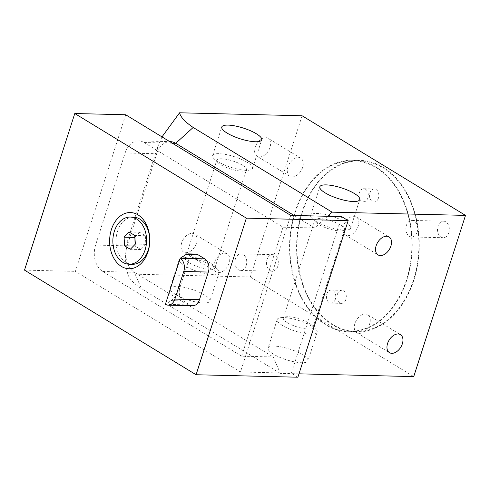 <?xml version="1.0" encoding="UTF-8"?>
<svg xmlns="http://www.w3.org/2000/svg" width="490" height="490" viewBox="0 0 490 490"><rect width="100%" height="100%" fill="white"/><g stroke="black" fill="none" stroke-linecap="round" stroke-linejoin="round"><path stroke-width="0.37" stroke-dasharray="2.45 1.84" d="M417.192 231.978A8.281 5.917 91.4 0 1 411.6 236.97A8.281 5.917 91.4 0 1 406.406 225.4A8.281 5.917 91.4 0 1 412.004 220.414A8.281 5.917 91.4 0 1 417.192 231.978M448.791 232.744A8.281 5.917 91.4 0 1 443.199 237.736A8.281 5.917 91.4 0 1 438.005 226.172A8.281 5.917 91.4 0 1 443.597 221.18A8.281 5.917 91.4 0 1 448.791 232.744M246.225 265.433A8.281 5.917 91.4 0 1 240.633 270.425A8.281 5.917 91.4 0 1 235.439 258.855A8.281 5.917 91.4 0 1 241.037 253.863A8.281 5.917 91.4 0 1 246.225 265.433M277.824 266.199A8.281 5.917 91.4 0 1 272.232 271.19A8.281 5.917 91.4 0 1 267.038 259.62A8.281 5.917 91.4 0 1 272.63 254.635A8.281 5.917 91.4 0 1 277.824 266.199M345.897 299.445A6.523 4.661 91.4 0 1 341.487 303.377A6.523 4.661 91.4 0 1 337.402 294.263A6.523 4.661 91.4 0 1 341.806 290.331A6.523 4.661 91.4 0 1 345.897 299.445M335.362 299.188A6.523 4.661 91.4 0 1 330.958 303.12A6.523 4.661 91.4 0 1 326.867 294.006A6.523 4.661 91.4 0 1 331.277 290.074A6.523 4.661 91.4 0 1 335.362 299.188M378.433 198.107A6.523 4.661 91.4 0 1 374.023 202.039A6.523 4.661 91.4 0 1 369.932 192.925A6.523 4.661 91.4 0 1 374.342 188.993A6.523 4.661 91.4 0 1 378.433 198.107M367.898 197.85A6.523 4.661 91.4 0 1 363.494 201.788A6.523 4.661 91.4 0 1 359.403 192.674A6.523 4.661 91.4 0 1 363.807 188.736A6.523 4.661 91.4 0 1 367.898 197.85M302.355 212.311A85.327 60.968 91.4 0 1 359.985 160.879A85.327 60.968 91.4 0 1 413.474 280.06A85.327 60.968 91.4 0 1 355.844 331.491A85.327 60.968 91.4 0 1 302.355 212.311M295.335 212.139A85.327 60.968 91.4 0 1 352.965 160.708A85.327 60.968 91.4 0 1 406.455 279.888A85.327 60.968 91.4 0 1 348.825 331.32A85.327 60.968 91.4 0 1 295.335 212.139M413.799 280.262A85.83 61.324 91.4 0 1 355.832 331.993A85.83 61.324 91.4 0 1 302.03 212.109A85.83 61.324 91.4 0 1 359.997 160.377A85.83 61.324 91.4 0 1 413.799 280.262M406.78 280.09A85.83 61.324 91.4 0 1 348.813 331.822A85.83 61.324 91.4 0 1 295.005 211.937A85.83 61.324 91.4 0 1 352.978 160.206A85.83 61.324 91.4 0 1 406.78 280.09M269.972 147.478A10.541 6.817 -58.6 0 1 257.109 156.298A10.541 6.817 -58.6 0 1 255.229 147.116A10.541 6.817 -58.6 0 1 268.085 138.296A10.541 6.817 -58.6 0 1 269.972 147.478M302.655 167.402A10.541 6.817 -58.6 0 1 289.792 176.222A10.541 6.817 -58.6 0 1 287.906 167.047A10.541 6.817 -58.6 0 1 300.768 158.221A10.541 6.817 -58.6 0 1 302.655 167.402M213.744 266.621L212.525 265.696L213.744 266.376A10.541 6.817 -58.6 0 1 214.369 262.738A10.541 6.817 -58.6 0 1 227.231 253.918A10.541 6.817 -58.6 0 1 229.118 263.099A10.541 6.817 -58.6 0 1 216.255 271.919A10.541 6.817 -58.6 0 1 213.744 266.621L213.83 266.456A20.954 5.586 -162.2 0 1 217.646 269.322A20.954 5.586 -162.2 0 1 219.097 272.489A20.954 5.586 -162.2 0 1 205.671 273.543A20.954 5.586 -162.2 0 1 184.485 265.727A20.954 5.586 -162.2 0 1 179.193 259.675A20.954 5.586 -162.2 0 1 182.219 257.948A20.954 5.586 -162.2 0 1 212.525 265.696M196.435 243.175A10.541 6.817 -58.6 0 1 183.572 251.995A10.541 6.817 -58.6 0 1 181.686 242.813A10.541 6.817 -58.6 0 1 194.548 233.993A10.541 6.817 -58.6 0 1 196.435 243.175M354.895 323.553A10.541 6.817 121.4 0 0 356.781 332.728A10.541 6.817 121.4 0 0 369.644 323.908A10.541 6.817 121.4 0 0 367.757 314.733A10.541 6.817 121.4 0 0 354.895 323.553M345.174 222.184A10.541 6.817 121.4 0 0 343.472 225.792A10.541 6.817 121.4 0 0 345.358 234.973A10.541 6.817 121.4 0 0 358.221 226.153A10.541 6.817 121.4 0 0 356.334 216.972A10.541 6.817 121.4 0 0 345.327 221.939L346.43 222.864L345.242 222.105A20.954 5.586 17.8 0 0 324.062 214.302A20.954 5.586 17.8 0 0 310.66 215.361A20.954 5.586 17.8 0 0 312.112 218.528A20.954 5.586 17.8 0 0 315.952 221.413A20.954 5.586 17.8 0 0 347.539 229.902A20.954 5.586 17.8 0 0 350.564 228.175A20.954 5.586 17.8 0 0 346.43 222.864M340.538 225.008A15.558 4.147 17.8 0 0 324.809 219.202A15.558 4.147 17.8 0 0 314.843 219.986A15.558 4.147 17.8 0 0 315.921 222.338A15.558 4.147 17.8 0 0 318.776 224.475A15.558 4.147 17.8 0 0 342.222 230.784A15.558 4.147 17.8 0 0 344.47 229.498A15.558 4.147 17.8 0 0 340.538 225.008M247.223 162.343A20.954 5.586 17.8 0 0 226.037 154.528A20.954 5.586 17.8 0 0 212.611 155.581A20.954 5.586 17.8 0 0 214.069 158.748A20.954 5.586 17.8 0 0 217.909 161.633A20.954 5.586 17.8 0 0 249.49 170.122A20.954 5.586 17.8 0 0 252.522 168.395A20.954 5.586 17.8 0 0 247.223 162.343M242.495 165.228A15.558 4.147 17.8 0 0 226.766 159.422A15.558 4.147 17.8 0 0 216.794 160.206A15.558 4.147 17.8 0 0 217.879 162.558A15.558 4.147 17.8 0 0 220.727 164.695A15.558 4.147 17.8 0 0 244.179 171.004A15.558 4.147 17.8 0 0 246.427 169.718A15.558 4.147 17.8 0 0 242.495 165.228M175.316 294.288A20.954 5.586 -162.2 0 1 170.024 288.236A20.954 5.586 -162.2 0 1 183.444 287.183A20.954 5.586 -162.2 0 1 204.63 294.998A20.954 5.586 -162.2 0 1 209.928 301.05A20.954 5.586 -162.2 0 1 196.502 302.103A20.954 5.586 -162.2 0 1 175.316 294.288M189.214 262.842A15.558 4.147 -162.2 0 1 185.287 258.353A15.558 4.147 -162.2 0 1 187.529 257.066A15.558 4.147 -162.2 0 1 210.982 263.375A15.558 4.147 -162.2 0 1 213.836 265.513A15.558 4.147 -162.2 0 1 214.914 267.865A15.558 4.147 -162.2 0 1 204.949 268.649A15.558 4.147 -162.2 0 1 189.214 262.842M273.365 354.068A20.954 5.586 -162.2 0 1 268.067 348.016A20.954 5.586 -162.2 0 1 281.493 346.963A20.954 5.586 -162.2 0 1 302.679 354.778A20.954 5.586 -162.2 0 1 307.971 360.83A20.954 5.586 -162.2 0 1 294.551 361.883A20.954 5.586 -162.2 0 1 273.365 354.068M282.534 325.507A20.954 5.586 -162.2 0 1 277.236 319.455A20.954 5.586 -162.2 0 1 280.262 317.728A20.954 5.586 -162.2 0 1 311.848 326.218A20.954 5.586 -162.2 0 1 315.689 329.102A20.954 5.586 -162.2 0 1 317.14 332.269A20.954 5.586 -162.2 0 1 303.72 333.323A20.954 5.586 -162.2 0 1 282.534 325.507M287.263 322.622A15.558 4.147 -162.2 0 1 283.33 318.132A15.558 4.147 -162.2 0 1 285.578 316.846A15.558 4.147 -162.2 0 1 309.031 323.155A15.558 4.147 -162.2 0 1 311.879 325.293A15.558 4.147 -162.2 0 1 312.963 327.645A15.558 4.147 -162.2 0 1 302.992 328.429A15.558 4.147 -162.2 0 1 287.263 322.622M133.445 217.137A23.594 16.856 -88.6 0 0 117.508 231.354A23.594 16.856 -88.6 0 0 132.3 264.306M192.68 305.748A10.039 7.172 91.4 0 1 189.967 304.921L165.393 304.327L171.145 300.639C174.801 297.828 177.705 293.528 179.855 287.74A10.039 7.172 91.4 0 0 183.432 300.934L189.967 304.921M195.504 254.053A10.039 7.172 91.4 0 0 188.73 260.104L179.855 287.74M241.619 356.181L283.03 227.213L144.127 142.523A20.078 14.345 -88.6 0 0 138.701 140.875A20.078 14.345 -88.6 0 0 125.14 152.978L95.562 245.098A20.078 14.345 -88.6 0 0 102.722 271.491L241.619 356.181L273.218 356.947L280.329 373.368L298.986 373.821M125.685 114.758L75.405 271.362L240.449 371.99L290.729 215.386M161.988 136.888L157.59 147.067L128.013 239.187C124.84 252.056 124.779 263.663 127.823 274.002L250.329 276.973L413.738 376.608M302.091 115.763L250.329 276.973M127.823 274.002C128.735 278.253 133.274 283.147 141.432 288.677L134.321 272.262L273.218 356.947M280.329 373.368L141.432 288.677M327.534 216.28L314.623 227.979L294.104 215.465M283.03 227.213L314.623 227.979M125.14 152.978L156.739 153.744L127.161 245.864L95.562 245.098M157.59 147.067L156.739 153.744A20.078 14.345 91.4 0 1 170.3 141.641M102.722 271.491L134.321 272.262A20.078 14.345 91.4 0 1 127.161 245.864L128.013 239.187M24.5 270.125L75.405 271.362M297.896 377.214L291.36 373.227L240.449 371.99M291.36 373.227L341.64 216.623M188.73 260.104L189.41 255.7L187.903 253.869M135.075 244.4L135.197 246.084L140.857 249.532L145.904 244.351L145.291 235.715L139.632 232.266L129.097 232.009M145.291 235.715L134.762 235.457M145.904 244.351L135.375 244.094M140.857 249.532L130.322 249.275M135.197 246.084L133.476 246.041M139.632 232.266L134.879 237.142M172.351 143.209L144.127 142.523M171.145 300.639L183.432 300.934M411.6 236.97L443.199 237.736M240.633 270.425L272.232 271.19M330.958 303.12L341.487 303.377M363.494 201.788L374.023 202.039M359.985 160.879L352.965 160.708M348.813 331.822L355.832 331.993M289.792 176.222L257.109 156.298M216.255 271.919L183.572 251.995M356.781 332.728L389.464 352.659M345.358 234.973L378.041 254.898M310.66 215.361L319.829 186.8M315.921 222.338L312.112 218.528M212.611 155.581L221.78 127.02M217.879 162.558L214.069 158.748M179.193 259.675L170.024 288.236M187.529 257.066L182.219 257.948M277.236 319.455L268.067 348.016M285.578 316.846L280.262 317.728M185.287 258.353L216.794 160.206M283.33 318.132L314.843 219.986M138.701 140.875L169.767 141.628M312.963 327.645L344.47 229.498M214.914 267.865L246.427 169.718M311.879 325.293L315.689 329.102M317.14 332.269L307.971 360.83M213.836 265.513L217.646 269.322M219.097 272.489L209.928 301.05M244.179 171.004L249.49 170.122M252.522 168.395L261.691 139.834M342.222 230.784L347.539 229.902M350.564 228.175L359.734 199.614M356.334 216.972L389.017 236.897M367.757 314.733L400.44 334.658M227.231 253.918L194.548 233.993M300.768 158.221L268.085 138.296M352.978 160.206L359.997 160.377M355.844 331.491L348.825 331.32M363.807 188.736L374.342 188.993M331.277 290.074L341.806 290.331M241.037 253.863L272.63 254.635M412.004 220.414L443.597 221.18"/><path stroke-width="0.73" d="M387.578 343.478A10.541 6.817 121.4 0 0 389.464 352.659A10.541 6.817 121.4 0 0 402.327 343.839A10.541 6.817 121.4 0 0 400.44 334.658A10.541 6.817 121.4 0 0 387.578 343.478M376.155 245.717A10.541 6.817 121.4 0 0 378.041 254.898A10.541 6.817 121.4 0 0 390.898 246.078A10.541 6.817 121.4 0 0 389.017 236.897A10.541 6.817 121.4 0 0 376.155 245.717M354.442 193.562A20.954 5.586 17.8 0 0 333.249 185.747A20.954 5.586 17.8 0 0 319.829 186.8A20.954 5.586 17.8 0 0 325.121 192.852A20.954 5.586 17.8 0 0 346.308 200.667A20.954 5.586 17.8 0 0 359.734 199.614A20.954 5.586 17.8 0 0 354.442 193.562M256.393 133.782A20.954 5.586 17.8 0 0 235.206 125.967A20.954 5.586 17.8 0 0 221.78 127.02A20.954 5.586 17.8 0 0 227.078 133.072A20.954 5.586 17.8 0 0 248.265 140.887A20.954 5.586 17.8 0 0 261.691 139.834A20.954 5.586 17.8 0 0 256.393 133.782M145.071 250.01A23.594 16.856 -88.6 0 0 130.285 217.058A23.594 16.856 -88.6 0 0 114.354 231.28A23.594 16.856 -88.6 0 0 129.139 264.226A23.594 16.856 -88.6 0 0 145.071 250.01M129.139 264.226L132.3 264.306A23.594 16.856 -88.6 0 0 148.231 250.084A23.594 16.856 -88.6 0 0 133.445 217.137L130.285 217.058M148.011 251.799A28.108 20.084 91.4 0 1 121.428 266.438A28.108 20.084 91.4 0 1 111.408 229.485A28.108 20.084 91.4 0 1 137.99 214.847A28.108 20.084 91.4 0 1 148.011 251.799M196.08 374.74L246.36 218.136L74.78 113.521L24.5 270.125L196.08 374.74L297.896 377.214L348.176 220.604L246.36 218.136M204.759 258.861L198.223 254.874L185.931 254.579L180.179 258.267L204.759 258.861A10.039 7.172 91.4 0 1 208.336 272.06L183.762 271.46A10.039 7.172 -88.6 0 0 180.179 258.267L165.393 304.327A10.039 7.172 -88.6 0 0 168.107 305.148A10.039 7.172 -88.6 0 0 174.887 299.096L183.762 271.46M174.887 299.096L199.461 299.696L208.336 272.06M199.461 299.696A10.039 7.172 91.4 0 1 192.68 305.748L168.107 305.148M185.931 254.579L187.903 253.869L195.504 254.053A10.039 7.172 91.4 0 1 198.223 254.874M348.176 220.604L341.64 216.623L290.729 215.386L125.685 114.758L74.78 113.521M298.986 373.821L413.738 376.608L465.5 215.392L332.091 212.158L193.189 127.467C185.03 121.93 180.498 117.043 179.585 112.786L161.988 136.888M179.585 112.786L302.091 115.763L465.5 215.392M332.091 212.158L327.534 216.28M294.104 215.465L175.726 143.288L172.351 143.209M169.767 141.628L170.3 141.641A20.078 14.345 91.4 0 1 175.726 143.288L193.189 127.467M134.762 235.457L129.097 232.009L124.05 237.191L124.662 245.827L130.322 249.275L135.375 244.094L134.762 235.457M133.476 246.041L124.662 245.827M134.879 237.142L135.075 244.4M134.585 237.448L124.05 237.191"/></g></svg>
